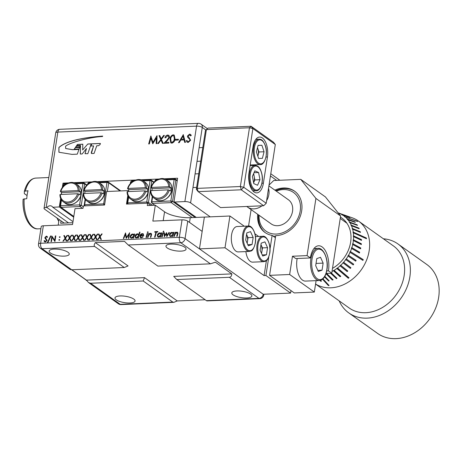 <?xml version="1.0" encoding="UTF-8"?>
<svg xmlns="http://www.w3.org/2000/svg" width="462" height="462" viewBox="0 0 462 462"><rect width="100%" height="100%" fill="white"/><g stroke="black" fill="none" stroke-linecap="round" stroke-linejoin="round"><path stroke-width="0.69" d="M164.016 178.806L177.616 178.222L174.012 201.524A8.472 6.797 125.4 0 1 174.209 201.657A8.472 6.797 125.4 0 1 174.659 202.015L184.881 201.576L196.558 126.138L57.848 132.08L46.171 207.525L46.899 207.49A4.233 3.401 -54.6 0 1 51.906 206.3A4.233 3.401 -54.6 0 1 52.743 207.242L59.309 206.959L60.626 198.469M61.25 194.45L61.567 192.388M62.312 187.584L62.999 183.137L68.567 182.894M73.493 182.686L91.932 181.895M96.853 181.682L135.736 180.018M140.656 179.805L159.095 179.019M87.809 143.988L82.669 149.936L82.819 144.202L77.431 144.433L76.675 145.553L80.509 145.391L80.296 154.025L82.196 153.944L86.492 148.452L85.031 153.684L87.809 153.702L91.251 143.844L87.809 143.988L82.669 149.936M91.719 143.821L90.95 146.009L93.607 145.9L91.343 152.362L91.343 153.419L91.973 153.523L94.081 153.436L96.754 145.761L98.614 145.68L100.121 144.479L100.427 143.451L91.719 143.821L91.054 146.009M102.472 136.533L102.639 136.088C79.799 137.838 65.211 141.638 58.882 147.482L58.893 152.235L71.997 154.383L77.275 154.158L78.979 149.37L72.413 149.648L65.65 148.487L65.558 146.287C68.255 143.22 89.022 137.11 102.472 136.533M80.255 145.801L76.397 145.969L75.577 147.17L79.834 146.985L80.255 145.801M79.689 147.39L75.3 147.58L74.209 149.18L79.129 148.966L79.689 147.39M183.218 134.598L185.453 142.388L184.742 142.417L184.055 139.922L180.746 140.061L179.239 142.654L178.528 142.683L183.327 134.65M171.858 143.174L170.773 142.868L170.062 139.108C170.195 136.862 171.223 135.435 173.152 134.823L174.249 135.129L175.023 138.895C174.855 141.147 173.799 142.573 171.858 143.174M160.712 139.426L159.026 135.632L159.783 135.603L161.186 138.767L163.606 135.435L164.357 135.406L161.469 139.391L163.225 143.341L162.468 143.376L160.99 140.05L158.454 143.543L157.704 143.578L160.793 139.484L159.026 135.632M149.33 143.936L148.672 143.965L150.86 135.984L152.962 142.365L157.074 135.718L156.814 143.618L156.156 143.642L156.341 137.959L152.818 143.786L150.912 138.178L149.33 143.936M167.596 135.874L165.621 137.774L164.963 137.803C165.332 136.186 166.262 135.274 167.752 135.054L168.896 135.349L169.594 137.324L167.677 140.234L165.523 142.435L168.919 142.29L168.792 143.105L163.831 143.312L167.169 139.905L168.93 137.416L168.422 136.088L167.596 135.874M175.473 140.188L175.6 139.374L178.407 139.253L178.28 140.067L175.473 140.188M188.201 142.475L187.104 142.169L186.25 140.835L186.931 140.402L187.641 141.459L188.329 141.661L189.969 140.252L189.824 139.484L187.676 137.243L187.457 136.053L189.541 134.124L190.523 134.402L191.28 135.383L190.61 135.897L189.345 134.939L188.115 135.99L190.621 140.234L188.201 142.475M52.743 207.242L72.99 221.656M59.309 206.959L73.683 217.186M205.948 130.059L202.269 127.443L190.587 202.882L210.216 216.851M190.587 202.882A4.233 1.34 -171.2 0 0 184.881 201.576M174.659 202.015L196.31 217.423M64.172 223.088L44.577 209.142A4.233 1.34 -171.2 0 1 44.04 208.339A4.233 1.34 -171.2 0 1 46.171 207.525M68.549 222.898L46.899 207.49M174.399 201.796L174.012 201.524M62.999 183.137L64.212 183.997M148.77 143.959L150.86 135.984M156.976 135.718L152.962 142.365M156.237 143.642L156.341 137.959M152.737 143.792L150.912 138.178M159.107 135.689L159.806 135.661M163.606 135.435L161.186 138.767M163.687 135.493L164.31 135.47M162.52 143.37L160.99 140.05M157.831 143.572L160.793 139.484M165.044 137.861C165.413 136.244 166.349 135.331 167.839 135.112L167.752 135.054M167.839 135.112L168.936 135.378M168.907 142.348L165.523 142.435M163.975 143.307L167.169 139.905M167.256 139.963L168.93 137.416M169.011 137.474L168.463 136.123M170.813 142.897L170.062 139.108M170.143 139.166C170.276 136.919 171.304 135.493 173.233 134.881L173.152 134.823M173.233 134.881L174.29 135.158M171.281 142.157L172.089 142.417L173.862 140.985L174.451 138.975L173.851 135.897M173.048 135.637C171.564 136.18 170.79 137.324 170.715 139.074L171.235 142.129L172.003 142.36L173.781 140.927L174.37 138.918L173.81 135.868L173.048 135.637M175.566 140.182L175.6 139.374M175.681 139.432L178.396 139.316M184.806 142.417L184.055 139.922M178.644 142.677L183.298 134.656M181.225 139.229L183.916 139.178L183.021 136.14L181.225 139.229L183.836 139.12L183.021 136.14M187.145 142.198L186.25 140.835M186.336 140.893L186.966 140.488M187.682 141.488L188.329 141.661M188.409 141.719L189.969 140.252M190.049 140.309L189.824 139.484M189.911 139.541L187.676 137.243M187.757 137.301L187.457 136.053M187.537 136.111L189.541 134.124M189.622 134.182L190.563 134.43M190.644 135.868L190.049 135.152M79.666 147.453L75.381 147.638L74.336 149.174M80.232 145.865L76.478 146.027L75.704 147.164M78.962 149.434L72.494 149.705L65.691 148.516M102.72 136.146C79.886 137.895 65.298 141.695 58.963 147.54L58.934 152.264M93.607 145.9L91.389 153.442M100.41 143.515L91.799 143.884M91.228 143.907L87.895 144.052M86.492 148.452L85.077 153.713M80.509 145.391L80.376 154.025M82.819 144.265L77.518 144.496L76.802 145.547M61.336 194.444A11.013 8.842 125.4 0 1 61.382 194.104A11.013 8.842 125.4 0 1 61.741 192.515L60.505 191.632L60.834 191.308L60.505 191.632M78.078 185.314C80.665 187.237 81.739 190.142 81.295 194.04C80.388 202.085 70.184 207.455 65.309 203.257A11.013 8.842 -54.6 0 0 74.896 203.118A11.013 8.842 -54.6 0 0 81.185 193.878A11.013 8.842 -54.6 0 0 78.078 185.314L76.022 183.853A11.013 8.842 125.4 0 1 79.262 190.829L80.498 191.707A11.013 8.842 125.4 0 1 80.365 193.295A11.013 8.842 125.4 0 1 80.001 194.883L78.771 194.005A11.013 8.842 125.4 0 1 63.254 201.79C61.076 200.208 59.962 197.834 59.91 194.664M77.616 193.745A10.164 8.16 -54.6 0 1 67.752 202.056A10.164 8.16 -54.6 0 1 60.343 194.485L60.014 194.814L60.343 194.485L77.616 193.745L78.771 194.005M78.113 190.569L60.834 191.308A10.164 8.16 -54.6 0 1 70.703 182.998A10.164 8.16 -54.6 0 1 78.113 190.569L79.262 190.829M80.498 191.707L61.741 192.515M61.475 200.006L60.591 205.723L60.112 206.208L61.151 199.503M63.161 186.509L63.433 184.765L63.912 184.28L63.646 185.99M65.835 184.199L63.912 184.28L64.709 183.53L67.233 183.42M74.7 183.102L83.691 182.715L86.96 185.037M86.677 185.337L84.604 183.859L81.283 205.301L83.281 206.722M82.525 208.333L80.007 206.537L61.024 207.351L73.799 216.441M60.112 206.208L61.024 207.351L60.591 205.723L79.574 204.909L81.11 194.958M81.399 193.122L82.894 183.466L75.901 183.766M84.604 183.859L83.691 182.715L82.894 183.466L84.604 183.859M79.574 204.909L81.283 205.301L80.007 206.537L79.574 204.909M169.791 186.948L171.021 187.826A11.013 8.842 125.4 0 1 170.888 189.414A11.013 8.842 125.4 0 1 170.53 191.008L169.294 190.125A11.013 8.842 125.4 0 1 153.782 197.909L155.838 199.376A11.013 8.842 -54.6 0 0 165.425 199.238A11.013 8.842 -54.6 0 0 171.714 189.998A11.013 8.842 -54.6 0 0 168.607 181.433L166.551 179.972A11.013 8.842 125.4 0 1 169.791 186.948L168.636 186.688L151.363 187.428L151.034 187.757L151.363 187.428A10.164 8.16 -54.6 0 1 161.226 179.117A10.164 8.16 -54.6 0 1 168.636 186.688M151.859 190.563A11.013 8.842 125.4 0 1 151.906 190.228A11.013 8.842 125.4 0 1 152.269 188.635L151.034 187.757M168.145 189.865A10.164 8.16 -54.6 0 1 158.275 198.175A10.164 8.16 -54.6 0 1 150.866 190.604L150.543 190.933L150.866 190.604L168.145 189.865L169.294 190.125M171.021 187.826L152.269 188.635M177.206 180.902L175.86 179.949L172.54 201.386L195.143 217.475M165.223 179.221L174.948 178.8L177.269 180.457M156.358 180.319L155.168 180.371L155.971 179.614L157.761 179.539M152.61 196.876L151.848 201.807L151.369 202.298L152.269 196.477M154.551 181.739L155.168 180.371L155.018 181.318M192.296 217.596L171.263 202.627L152.281 203.442L154.799 205.232M151.369 202.298L152.281 203.442L151.848 201.807L170.83 200.993L174.151 179.556L166.43 179.885M174.948 178.8L174.151 179.556L175.86 179.949L174.948 178.8M172.54 201.386L170.83 200.993L171.263 202.627L172.54 201.386M196.338 189.345L198.158 191.632L220.582 207.594L263.658 205.746L241.233 189.79L198.158 191.632L197.291 188.375L196.338 189.345L205.434 130.579L207.992 128.101L251.068 126.259L249.463 127.76L206.393 129.608L197.291 188.375L240.367 186.527L249.463 127.76L252.887 128.546L243.792 187.312L266.216 203.268L275.312 144.502L252.887 128.546L251.068 126.259L273.492 142.215L275.312 144.502M267.44 156.976A14.824 7.496 87.5 0 0 259.609 137.047A14.824 7.496 87.5 0 0 253.043 146.725L248.983 172.932A14.824 7.496 87.5 0 0 256.82 192.868A14.824 7.496 87.5 0 0 263.386 183.183L267.44 156.976L266.008 157.04M254.533 165.413L254.626 164.807M243.792 187.312L240.367 186.527L241.233 189.79L243.792 187.312M266.216 203.268L263.658 205.746L266.216 203.268M257.836 156.191A6.543 3.309 87.5 0 0 258.125 155.267A6.543 3.309 87.5 0 0 257.871 148.729L257.507 147.644M258.079 145.363L261.902 145.264L264.062 151.755L262.404 158.339L258.587 158.443L256.422 151.952L258.079 145.363M258.067 145.432L261.902 145.264M264.062 151.755L258.951 151.969L257.871 148.729A6.543 3.309 87.5 0 0 257.478 147.753M258.951 151.969L257.865 156.283M253.447 174.007A6.543 3.309 87.5 0 1 254.175 176.334L254.857 179.937L253.615 182.79A6.543 3.309 87.5 0 0 253.65 182.715A6.543 3.309 87.5 0 0 254.175 176.334L253.644 173.545M254.822 170.848L258.605 172.511L259.967 179.718L257.553 185.268L253.771 183.605L252.402 176.397L254.822 170.848M254.013 172.707L258.605 172.511M254.857 179.937L259.967 179.718M32.912 227.027A24.353 12.312 -92.5 0 1 23.112 199.214L26.767 198.66A25.41 12.849 -92.5 0 1 27.206 194.571A25.41 12.849 -92.5 0 1 27.997 190.719L24.342 191.274L24.33 193.618L27.067 195.57M25.398 190.835A25.41 12.849 -92.5 0 1 35.869 178.078C30.532 178.58 26.698 182.964 24.347 191.216L24.342 191.274M58.772 221.413A25.41 12.849 -92.5 0 1 56.993 217.983M180.948 251.12A10.164 3.211 -171.2 0 0 186.053 249.162A10.164 3.211 -171.2 0 0 181.295 245.582A10.164 3.211 -171.2 0 0 171.073 244.098A10.164 3.211 -171.2 0 0 165.968 246.055A10.164 3.211 -171.2 0 0 170.726 249.636A10.164 3.211 -171.2 0 0 180.948 251.12M246.777 297.973A10.164 3.211 -171.2 0 0 251.882 296.015A10.164 3.211 -171.2 0 0 247.124 292.434A10.164 3.211 -171.2 0 0 236.902 290.945A10.164 3.211 -171.2 0 0 231.797 292.908A10.164 3.211 -171.2 0 0 236.556 296.488A10.164 3.211 -171.2 0 0 246.777 297.973M129.966 302.98A10.164 3.211 -171.2 0 0 135.071 301.022A10.164 3.211 -171.2 0 0 130.313 297.441A10.164 3.211 -171.2 0 0 120.091 295.951A10.164 3.211 -171.2 0 0 114.986 297.909A10.164 3.211 -171.2 0 0 119.745 301.495A10.164 3.211 -171.2 0 0 129.966 302.98M64.137 256.127A10.164 3.211 -171.2 0 0 69.248 254.169A10.164 3.211 -171.2 0 0 64.489 250.589A10.164 3.211 -171.2 0 0 54.268 249.099A10.164 3.211 -171.2 0 0 49.157 251.062A10.164 3.211 -171.2 0 0 53.921 254.643A10.164 3.211 -171.2 0 0 64.137 256.127M274.861 190.13A25.41 20.397 125.4 0 1 294.502 191.112A25.41 20.397 125.4 0 1 301.669 210.874A25.41 20.397 125.4 0 1 275.716 235.649L269.565 275.358L294.254 292.925L314.327 292.065L316.1 280.642M275.687 190.714A25.41 20.397 125.4 0 1 284.28 188.571A25.41 20.397 125.4 0 1 294.906 191.407M261.452 253.216A6.543 3.309 87.5 0 0 261.902 251.444L262.451 247.898L267.556 247.678L264.928 241.874L261.203 243.156L260.106 250.237L262.734 256.04L266.464 254.764L267.556 247.678M247.055 242.966A6.543 3.309 87.5 0 0 247.499 241.193L248.048 237.653L253.159 237.433L250.531 231.629L246.8 232.906L245.703 239.992L248.337 245.796L252.061 244.513L253.159 237.433M248.302 226.045L237.208 226.519A12.705 6.422 87.5 0 0 231.578 234.817A12.705 6.422 87.5 0 0 238.294 251.905L249.393 251.426A12.705 6.422 -92.5 0 1 242.677 234.344A12.705 6.422 -92.5 0 1 248.302 226.045C252.021 224.942 256.976 234.199 255.359 243C252.812 252.541 251.039 250.56 249.393 251.426M297.158 258.512A16.095 8.137 87.5 0 0 296.997 259.453A16.095 8.137 87.5 0 0 305.503 281.092L319.375 280.498A16.095 8.137 -92.5 0 1 310.868 258.859A16.095 8.137 -92.5 0 1 317.995 248.342C323.446 247.453 328.892 259.552 326.929 269.82C326.334 273.44 325.236 276.212 323.631 278.136C322.031 279.81 320.611 280.596 319.375 280.498M259.067 215.269A23.718 19.04 -54.6 0 0 276.322 234.049A23.718 19.04 -54.6 0 0 300.208 210.938A23.718 19.04 -54.6 0 0 283.212 189.576A23.718 19.04 -54.6 0 0 276.253 191.118M265.448 232.796A25.41 20.397 125.4 0 1 258.495 214.865M275.623 236.232A25.41 20.397 125.4 0 1 272.95 235.99L275.392 237.728M268.907 185.886L288.363 199.734A14.824 11.897 125.4 0 1 292.544 211.261A14.824 11.897 125.4 0 1 284.078 223.7A14.824 11.897 125.4 0 1 271.171 223.885L247.517 207.051A14.824 11.897 -54.6 0 0 261.983 205.815M246.777 206.468A14.824 11.897 -54.6 0 0 247.517 207.051M266.626 200.618A14.824 11.897 -54.6 0 0 268.884 194.427A14.824 11.897 -54.6 0 0 268.526 188.346M315.569 284.072L349.208 308.015A38.115 30.596 -54.6 0 0 365.777 312.699A38.115 30.596 -54.6 0 0 401.363 285.458A38.115 30.596 -54.6 0 0 393.41 245.911L358.437 221.021A38.115 30.596 -54.6 0 0 352.281 217.833L338.167 212.855A33.876 27.2 -54.6 0 0 338.08 212.826M315.575 284.014A38.115 30.596 -54.6 0 0 330.804 287.809A38.115 30.596 -54.6 0 0 366.395 260.568A38.115 30.596 -54.6 0 0 358.437 221.021M328.875 285.297L328.355 285.551A37.358 29.995 -54.6 0 0 328.719 285.539A37.358 29.995 -54.6 0 0 329.083 285.522L322.955 278.857M328.355 285.551L322.534 279.227M320.518 280.313L321.373 281.277A35.967 28.875 -54.6 0 1 320.663 281.208L319.975 280.434M317.55 280.578L317.654 280.7A35.967 28.875 -54.6 0 1 317.215 280.59M332.501 268.37A30.914 24.821 -54.6 0 0 350.462 243.185A30.914 24.821 -54.6 0 0 341.92 218.104A30.914 24.821 -54.6 0 0 340.43 217.14M348.81 312.93L377.61 333.425A42.348 33.997 -54.6 0 0 396.015 338.634A42.348 33.997 -54.6 0 0 435.556 308.368A42.348 33.997 -54.6 0 0 426.721 264.426L397.921 243.924A42.348 33.997 125.4 0 1 406.756 287.866A42.348 33.997 125.4 0 1 367.221 318.133A42.348 33.997 125.4 0 1 348.81 312.93A42.348 33.997 125.4 0 1 339.189 300.889M84.696 193.445A11.013 8.842 125.4 0 1 84.742 193.104A11.013 8.842 125.4 0 1 85.1 191.511L83.87 190.633L84.194 190.309L83.87 190.633M101.444 184.315C104.031 186.232 105.099 189.143 104.655 193.035C103.754 201.085 93.549 206.45 88.669 202.252A11.013 8.842 -54.6 0 0 98.262 202.113A11.013 8.842 -54.6 0 0 104.545 192.879A11.013 8.842 -54.6 0 0 101.444 184.315L99.382 182.848A11.013 8.842 125.4 0 1 102.622 189.83L103.858 190.708A11.013 8.842 125.4 0 1 103.725 192.29A11.013 8.842 125.4 0 1 103.367 193.884L102.131 193.006A11.013 8.842 125.4 0 1 86.613 200.791C84.442 199.209 83.327 196.829 83.27 193.665M146.425 187.953L147.661 188.831A11.013 8.842 125.4 0 1 147.528 190.413A11.013 8.842 125.4 0 1 147.17 192.007L145.934 191.129A11.013 8.842 125.4 0 1 130.417 198.914L132.473 200.375A11.013 8.842 -54.6 0 0 142.065 200.237A11.013 8.842 -54.6 0 0 148.348 190.997A11.013 8.842 -54.6 0 0 145.247 182.438L143.185 180.971A11.013 8.842 125.4 0 1 146.425 187.953L145.276 187.693L127.997 188.432L127.668 188.756L127.997 188.432A10.164 8.16 -54.6 0 1 137.867 180.122A10.164 8.16 -54.6 0 1 145.276 187.693M128.5 191.563A11.013 8.842 125.4 0 1 128.546 191.228A11.013 8.842 125.4 0 1 128.904 189.634L127.668 188.756M127.789 195.593L126.478 204.083L147.649 203.17L147.28 205.555L155.307 205.209L152.853 221.096L182.051 219.843A4.233 1.34 8.8 0 1 187.763 221.148L202.16 231.398L199.457 248.868L225.006 247.776L229.926 216.008L244.265 226.218M173.943 232.328L172.782 236.411L172.32 236.428L172.499 235.811L170.882 236.561L169.935 236.319L169.398 234.76C169.762 233.333 170.611 232.53 171.945 232.34L173.267 233.102L173.481 232.346L173.943 232.328M161.712 236.885L162.872 232.802L163.334 232.779L162.174 236.867L161.712 236.885M161.821 232.842L160.666 236.931L160.204 236.948L160.378 236.33L158.766 237.081L157.813 236.839L157.276 235.279C157.64 233.853 158.489 233.05 159.823 232.86L161.146 233.622L161.359 232.865L161.821 232.842M147.563 237.491L148.718 233.408L149.18 233.385L148.989 234.061L150.473 233.258L151.213 233.443L151.588 234.592L150.837 237.352L150.375 237.37L151.126 234.615L150.364 233.76L148.527 235.695L148.019 237.474L147.563 237.491M150.912 233.916L150.364 233.76M147.748 232.663L147.338 232.19L147.8 231.745L148.123 232.155L147.667 232.6L147.338 232.19L147.667 232.6M147.424 232.247L147.8 231.745L148.123 232.155M140.003 232.149L138.386 237.884L137.924 237.907L138.103 237.277L136.486 238.04L135.533 237.791L134.996 236.232C135.36 234.812 136.203 234.009 137.532 233.812L138.866 234.581L139.541 232.172L140.003 232.149M129.62 232.738L128.823 238.294L128.361 238.317L128.962 234.471L126.19 238.409L125.421 234.413L123.793 238.507L123.319 238.531L125.554 232.912L126.472 237.41L129.678 232.779M95.282 236.914L94.104 234.263L94.629 234.24L95.617 236.457L97.309 234.124L97.834 234.101L95.813 236.891L97.043 239.657L96.512 239.68L95.478 237.352L93.705 239.801L93.174 239.824L95.368 236.977L94.104 234.263M86.637 237.289L85.453 234.632L85.984 234.609L86.971 236.827L88.658 234.494L89.189 234.471L87.162 237.266L88.392 240.026L87.867 240.049L86.827 237.728L85.054 240.171L84.529 240.194L86.717 237.347L85.453 234.632M77.986 237.659L76.808 235.002L77.333 234.979L78.321 237.197L80.013 234.863L80.538 234.84L78.517 237.635L79.747 240.396L79.216 240.419L78.182 238.097L76.409 240.54L75.878 240.563L78.066 237.716L76.808 235.002M69.34 238.028L68.157 235.372L68.688 235.349L69.67 237.566L71.362 235.233L71.893 235.216L69.866 238.005L71.096 240.771L70.565 240.794L69.531 238.467L67.758 240.91L67.233 240.933L69.421 238.086L68.157 235.372M59.049 239.605L59.702 239.905L59.217 240.373L58.87 239.94L59.627 239.582M59.217 240.373L58.87 239.94M51.473 241.609L51.016 241.632L51.877 236.07L54.672 240.298L55.348 235.92L55.81 235.903L54.949 241.459L52.148 237.243L51.473 241.609M45.403 242.013L44.635 241.799L44.04 240.864L44.514 240.563L45.495 241.441L46.639 240.459L45.039 238.352L44.883 237.52L46.344 236.169L47.557 237.046L47.089 237.41L46.206 236.74L45.345 237.474L47.101 240.442L45.403 242.013M45.051 241.326L45.576 241.499L46.639 240.459M46.708 236.896L46.206 236.74M43.341 225.785L40.639 243.26A4.233 1.34 -171.2 0 0 38.508 244.075L41.216 226.605A4.233 1.34 8.8 0 1 43.341 225.785L72.546 224.538L75.006 208.651L83.033 208.31L83.403 205.925L104.574 205.018L106.664 191.516L128.569 190.581L128.413 191.568M50.56 235.984L51.045 235.967L47.904 242.544L47.424 242.562L50.56 235.984L51.016 236.03M59.488 236.769L60.141 237.081L59.656 237.549L59.309 237.116L60.066 236.746M59.656 237.549L59.309 237.116M65.015 238.213L63.831 235.556L64.362 235.533L65.35 237.751L67.036 235.424L67.567 235.401L65.546 238.19L66.771 240.956L66.245 240.979L65.211 238.652L63.438 241.095L62.907 241.118L65.096 238.271L63.831 235.556M73.66 237.843L72.482 235.187L73.008 235.164L73.995 237.381L75.687 235.048L76.218 235.025L74.191 237.82L75.421 240.587L74.89 240.604L73.856 238.282L72.084 240.725L71.552 240.748L73.747 237.901L72.482 235.187M82.311 237.474L81.127 234.817L81.659 234.794L82.646 237.012L84.332 234.679L84.864 234.656L82.842 237.451L84.067 240.211L83.541 240.234L82.507 237.913L80.735 240.356L80.203 240.379L82.392 237.532L81.127 234.817M90.962 237.104L89.778 234.448L90.309 234.425L91.291 236.642L92.983 234.309L93.515 234.286L91.488 237.081L92.718 239.842L92.186 239.865L91.153 237.537L89.38 239.986L88.854 240.009L91.043 237.162L89.778 234.448M99.607 236.729L98.423 234.078L98.955 234.055L99.942 236.267L101.634 233.939L102.16 233.916L100.139 236.706L101.363 239.472L100.837 239.495L99.804 237.168L98.031 239.616L97.499 239.639L99.688 236.787L98.423 234.078M134.696 234.009L133.541 238.092L133.079 238.115L133.252 237.491L131.641 238.248L130.688 238.005L130.151 236.44C130.515 235.019 131.364 234.211 132.698 234.02L134.02 234.783L134.234 234.026L134.696 234.009M140.506 236.971L141.407 237.329L142.798 236.706L143.087 236.977L141.314 237.832L140.373 237.607L139.847 236.013C140.217 234.592 141.072 233.789 142.4 233.605L143.266 233.836L143.705 235.747L140.321 235.891L140.737 237.179M145.986 237.56L147.147 233.472L147.609 233.454L146.448 237.537L145.986 237.56M154.701 232.161L154.839 231.658L157.854 231.526L157.715 232.028L156.462 232.086L155.03 237.173L154.568 237.191L156 232.103L154.701 232.161M163.473 231.988L163.063 231.52L163.525 231.075L163.848 231.485L163.392 231.93L163.063 231.52L163.392 231.93M163.144 231.578L163.525 231.075L163.848 231.485M164.357 236.769L163.981 232.75L164.449 232.733L164.715 235.551L166.632 232.64L167.071 235.487L168.89 232.542L169.398 232.519L166.828 236.665L166.32 233.807L164.357 236.769M173.897 236.365L175.058 232.276L175.52 232.259L175.329 232.929L176.807 232.132L177.552 232.317L177.928 233.46L177.177 236.221L176.715 236.244L177.46 233.483L176.703 232.634L174.861 234.569L174.359 236.342L173.897 236.365M177.246 232.79L176.703 232.634M176.773 279.55L206.398 300.635L258.963 298.383L229.337 277.298L176.773 279.55L173.718 276.386L231.82 273.897L215.361 262.185L210.412 263.831L180.792 242.746L128.228 244.999L157.848 266.083L210.412 263.831M143.191 280.994L90.627 283.246L120.247 304.331L172.811 302.073L143.191 280.994L144.514 277.639L86.417 280.128L88.473 282.501L90.627 283.246M86.538 280.33L71.702 269.773L124.266 267.521L94.646 246.442L42.082 248.695L71.702 269.773L70.172 269.479L40.24 248.175A4.233 3.401 125.4 0 0 42.082 248.695A4.233 2.143 87.5 0 1 40.639 243.26L179.348 237.312L182.051 219.843M127.83 204.019L127.275 203.326L128.315 196.627M150.785 205.405L147.649 203.17M163.196 220.651L164.564 211.798L155.307 205.209M164.564 211.798A19.058 6.023 -171.2 0 0 190.252 217.683L189.518 222.401M206.676 216.978L190.252 217.683M72.829 222.719L60.666 223.238L61.036 220.853M71.864 269.768L86.417 280.128M172.811 302.073L173.862 302.327L177.258 300.941L144.514 277.639M177.258 300.941L205.145 299.746M128.228 244.999L124.521 241.372L95.316 242.619C94.086 244.462 93.861 245.738 94.646 246.442M124.266 267.521L128.061 265.927L95.316 242.619M229.337 277.298C230.856 277.125 231.681 275.987 231.82 273.897M290.985 290.604L290.604 293.081L263.225 294.254A4.233 3.401 -54.6 0 1 258.963 298.383A4.233 2.143 -92.5 0 0 259.754 298.643L206.941 300.906L206.398 300.635M263.889 294.225L263.762 295.062A4.233 1.34 -171.2 0 0 263.225 294.254L185.054 238.617A4.233 3.401 125.4 0 1 180.792 242.746A4.233 2.143 -92.5 0 1 179.348 237.312A4.233 1.34 -171.2 0 1 185.054 238.617L187.763 221.148M44.681 241.828L44.04 240.864M44.121 240.921L44.554 240.65M45.097 241.36L45.576 241.499M46.726 240.517L46.541 239.917M46.627 239.98L45.039 238.352M45.12 238.409L44.883 237.52M44.964 237.578L46.344 236.169M46.425 236.226L47.072 236.388M47.176 237.468L46.287 236.798M47.534 242.556L50.647 236.042M51.109 241.626L51.877 236.07M55.348 235.92L54.672 240.298M55.428 235.978L55.798 235.967M54.886 241.464L52.148 237.243M59.39 237.173L59.569 236.827M58.957 239.997L59.13 239.662M63.918 235.614L64.391 235.597M67.036 235.424L65.35 237.751M67.123 235.481L67.521 235.464M66.297 240.973L65.211 238.652M63.034 241.112L65.096 238.271M68.237 235.429L68.711 235.412M71.362 235.233L69.67 237.566M71.443 235.297L71.847 235.279M70.622 240.789L69.531 238.467M67.36 240.927L69.421 238.086M72.563 235.245L73.036 235.227M75.687 235.048L73.995 237.381M75.768 235.106L76.166 235.094M74.948 240.604L73.856 238.282M71.685 240.742L73.747 237.901M76.888 235.06L77.362 235.043M80.013 234.863L78.321 237.197M80.093 234.921L80.492 234.904M79.273 240.419L78.182 238.097M76.011 240.558L78.066 237.716M81.214 234.875L81.687 234.858M84.332 234.679L82.646 237.012M84.419 234.736L84.817 234.719M83.593 240.234L82.507 237.913M80.33 240.373L82.392 237.532M85.534 234.69L86.013 234.667M88.658 234.494L86.971 236.827M88.739 234.552L89.143 234.534M87.919 240.049L86.827 237.728M84.656 240.188L86.717 237.347M89.859 234.505L90.333 234.482M92.983 234.309L91.291 236.642M93.064 234.367L93.468 234.35M92.244 239.865L91.153 237.537M88.981 240.003L91.043 237.162M94.184 234.321L94.658 234.298M97.309 234.124L95.617 236.457M97.39 234.182L97.788 234.165M96.57 239.68L95.478 237.352M93.307 239.818L95.368 236.977M98.51 234.136L98.984 234.113M101.634 233.939L99.942 236.267M101.715 233.997L102.114 233.98M100.889 239.489L99.804 237.168M97.626 239.634L99.688 236.787M128.453 238.311L128.962 234.471M126.259 238.404L125.421 234.413M123.423 238.525L125.629 232.987M129.666 232.848L126.472 237.41M133.177 238.109L133.252 237.491M130.729 238.028L130.151 236.44M130.232 236.504C130.596 235.077 131.445 234.269 132.785 234.084L132.698 234.02M132.785 234.084L133.651 234.28M134.234 234.026L134.02 234.783M134.321 234.084L134.679 234.072M131.041 237.583L131.82 237.803L133.813 235.88L133.379 234.736M130.613 236.411L130.994 237.555L131.739 237.745L133.726 235.816L133.339 234.708L132.594 234.523L130.613 236.411M138.028 237.901L138.103 237.277M135.574 237.82L134.996 236.232M135.083 236.296C135.441 234.869 136.284 234.067 137.612 233.876L137.532 233.812M137.612 233.876L138.479 234.072M139.541 232.172L138.866 234.581M139.628 232.23L139.986 232.213M135.886 237.381L136.671 237.595L138.652 235.672L138.225 234.534M135.458 236.203L135.845 237.352L136.585 237.537L138.571 235.614L138.184 234.505L137.439 234.315L135.458 236.203M140.587 237.029L141.407 237.329M141.488 237.387L142.885 236.763M140.413 237.635L139.847 236.013M139.934 236.07C140.304 234.65 141.153 233.847 142.481 233.668L142.4 233.605M142.481 233.668L143.307 233.864M140.483 235.389L143.347 235.268L142.983 234.28L142.296 234.107L140.483 235.389L143.434 235.325L143.018 234.315M147.88 231.803L148.21 232.219M146.09 237.555L147.147 233.472M147.228 233.535L147.592 233.518M147.661 237.485L148.718 233.408M148.804 233.466L149.162 233.449M150.473 233.258L148.989 234.061M150.554 233.322L151.253 233.477M150.479 237.364L151.126 234.615M151.207 234.673L150.445 233.818M154.799 232.155L154.839 231.658M154.926 231.716L157.837 231.589M154.672 237.185L156 232.103M160.302 236.948L160.378 236.33M157.854 236.867L157.276 235.279M157.357 235.337C157.721 233.911 158.57 233.108 159.904 232.917L159.823 232.86M159.904 232.917L160.77 233.119M161.359 232.865L161.146 233.622M161.446 232.923L161.804 232.906M158.16 236.423L158.945 236.642L160.932 234.713L160.505 233.576M157.733 235.245L158.12 236.394L158.864 236.584L160.851 234.656L160.464 233.547L159.719 233.362L157.733 235.245M163.606 231.133L163.935 231.543M161.81 236.879L162.872 232.802M162.953 232.86L163.317 232.842M164.437 236.769L163.981 232.75M164.062 232.813L164.455 232.796M166.568 232.64L164.715 235.551M168.89 232.542L167.071 235.487M168.977 232.6L169.363 232.582M166.834 236.654L166.32 233.807M172.424 236.428L172.499 235.811M169.976 236.348L169.398 234.76M169.479 234.817C169.843 233.391 170.692 232.588 172.026 232.398L171.945 232.34M172.026 232.398L172.892 232.6M173.481 232.346L173.267 233.102M173.562 232.403L173.926 232.386M170.282 235.903L171.067 236.122L173.054 234.194L172.626 233.056M169.854 234.725L170.241 235.874L170.986 236.065L172.973 234.136L172.58 233.027L171.835 232.842L169.854 234.725M174.001 236.359L175.058 232.276M175.138 232.334L175.502 232.322M176.807 232.132L175.329 232.929M176.894 232.19L177.593 232.346M176.813 236.238L177.46 233.483M177.547 233.541L176.784 232.692M128.638 197.124L127.755 202.841L146.737 202.027L148.279 192.082M148.562 190.24L150.058 180.584L143.064 180.885M132.998 181.318L131.075 181.399L130.81 183.108M130.324 183.633L130.596 181.889L131.878 180.648L134.396 180.538M153.846 182.455L151.767 180.977L148.452 202.42L152.535 205.33M141.863 180.22L150.86 179.833L154.123 182.161M147.049 203.199L146.737 202.027L148.452 202.42L147.661 203.182M128.066 204.013L127.755 202.841L127.275 203.326M150.058 180.584L151.767 180.977L150.86 179.833L150.058 180.584M144.785 190.87A10.164 8.16 -54.6 0 1 134.916 199.18A10.164 8.16 -54.6 0 1 127.506 191.609L127.177 191.932L127.506 191.609L144.785 190.87L145.934 191.129M147.661 188.831L128.904 189.634M120.103 190.945L108.697 182.825L107.351 191.487M85.447 199.757L84.685 204.689L84.205 205.174L85.106 199.359M87.387 184.615L87.999 183.247L87.855 184.194M89.195 183.195L87.999 183.247L88.802 182.496L90.592 182.421M98.06 182.097L107.785 181.682L120.755 190.916M84.991 205.856L84.685 204.689L103.661 203.875L106.982 182.432L99.261 182.761M84.205 205.174L84.76 205.867M104.712 204.117L103.661 203.875L103.973 205.047M108.697 182.825L107.785 181.682L106.982 182.432L108.697 182.825M100.982 192.746A10.164 8.16 -54.6 0 1 91.112 201.057A10.164 8.16 -54.6 0 1 83.703 193.486L83.374 193.809L83.703 193.486L100.982 192.746L102.131 193.006M101.473 189.57L84.194 190.309A10.164 8.16 -54.6 0 1 94.063 181.999A10.164 8.16 -54.6 0 1 101.473 189.57L102.622 189.83M103.858 190.708L85.1 191.511M58.195 225.15L59.072 219.462M347.17 219.196L347.615 219.716L355.33 222.389A35.967 28.875 -54.6 0 0 354.885 221.87L347.343 219.017A33.876 27.2 -54.6 0 0 345.397 217.076L357.715 221.581A37.358 29.995 -54.6 0 0 357.195 221.142L357.039 221.338M366.17 238.086L353.014 231.993L353.124 232.738L366.493 238.744A37.358 29.995 -54.6 0 0 366.383 237.999L366.251 238.635M363.063 259.575L350.225 251.467L349.878 252.235L362.918 260.406A37.358 29.995 -54.6 0 0 363.259 259.638L362.745 260.297M348.85 277.65L348.348 278.28A37.358 29.995 -54.6 0 0 349.012 277.789L337.514 268.006A33.876 27.2 -54.6 0 0 340.09 265.869L340.586 265.136L347.805 271.009A35.967 28.875 -54.6 0 1 347.187 271.575L340.09 265.869M339.535 213.617L346.662 215.91A35.967 28.875 -54.6 0 0 346.032 215.65L346.015 215.685M338.883 213.386L346.032 215.65M342.602 215.119L349.884 217.608A35.967 28.875 -54.6 0 0 349.301 217.256L349.226 217.377M341.944 214.888L349.301 217.256M344.721 216.834L357.195 221.142M347.343 219.017L354.885 221.87M356.918 224.965L349.255 221.939L349.624 222.534L357.478 225.398A35.967 28.875 -54.6 0 0 357.109 224.809L357.097 225.248M349.255 221.939L357.109 224.809M358.708 228.24L350.935 225.023L351.224 225.675L359.199 228.759A35.967 28.875 -54.6 0 0 358.91 228.107L358.876 228.626M350.935 225.023L358.91 228.107M360.042 231.82L352.2 228.39L352.396 229.094L360.452 232.415A35.967 28.875 -54.6 0 0 360.256 231.71L360.175 232.294M352.2 228.39L360.256 231.71M353.014 231.993L366.383 237.999M361.284 239.662L353.372 235.776L353.39 236.55L361.521 240.384A35.967 28.875 -54.6 0 0 361.503 239.611L361.296 240.275M353.372 235.776L361.503 239.611M361.168 243.809L353.268 239.674L353.187 240.465L361.313 244.571A35.967 28.875 -54.6 0 0 361.388 243.786L361.105 244.467M353.268 239.674L361.388 243.786M360.562 248.013L352.697 243.63L352.529 244.427L360.608 248.81A35.967 28.875 -54.6 0 0 360.776 248.019L360.418 248.706M352.697 243.63L360.776 248.019M359.476 252.206L351.68 247.586L351.42 248.371L359.424 253.026A35.967 28.875 -54.6 0 0 359.684 252.24L359.245 252.922M351.68 247.586L359.684 252.24M350.225 251.467L363.259 259.638M355.942 260.32L348.354 255.22L347.932 255.954L355.7 261.146A35.967 28.875 -54.6 0 0 356.121 260.412L355.532 261.03M348.354 255.22L356.121 260.412M346.263 258.911L345.605 259.477L353.211 264.911A35.967 28.875 -54.6 0 0 353.707 264.224L346.263 258.911A33.876 27.2 -54.6 0 0 348.111 256.046M353.54 264.108L353.049 264.795L345.605 259.477M343.641 262.254L343.081 262.89L350.358 268.41A35.967 28.875 -54.6 0 0 350.918 267.775L343.641 262.254A33.876 27.2 -54.6 0 0 345.767 259.598M350.756 267.654L350.219 268.266L342.937 262.745M347.643 270.882L347.066 271.413L339.968 265.702M337.514 268.006L336.85 268.497L348.348 278.28M348.25 278.095L336.752 268.312M334.101 270.316L333.402 270.726L340.09 276.738A35.967 28.875 -54.6 0 0 340.789 276.328L334.101 270.316A33.876 27.2 -54.6 0 0 336.85 268.497M340.627 276.178L340.02 276.536L333.333 270.524M336.833 278.164L336.232 278.43L330.728 273.221M336.232 278.43L330.555 273.227M336.278 278.644A35.967 28.875 -54.6 0 0 337 278.326L331.572 273.181M326.865 273.631L326.126 273.856L332.369 280.064A35.967 28.875 -54.6 0 0 333.102 279.839L326.865 273.631A33.876 27.2 -54.6 0 0 327.691 273.348M332.929 279.66L332.345 279.839L326.108 273.631M328.967 280.648L328.43 280.746L324.607 276.761M328.43 280.746L324.515 276.905M328.418 280.977A35.967 28.875 -54.6 0 0 329.158 280.844L324.844 276.351M328.39 285.314L322.678 279.106M321.136 281.012L320.206 280.388M383.391 238.785A42.348 33.997 125.4 0 1 397.921 243.924M332.022 271.477A33.876 27.2 -54.6 0 0 333.402 270.726M340.708 265.303A33.876 27.2 -54.6 0 0 343.081 262.89M348.533 255.313A33.876 27.2 -54.6 0 0 350.075 252.298M350.415 251.53A33.876 27.2 -54.6 0 0 351.628 248.406M351.882 247.62A33.876 27.2 -54.6 0 0 352.743 244.433M352.91 243.636A33.876 27.2 -54.6 0 0 353.407 240.442M353.482 239.651A33.876 27.2 -54.6 0 0 353.609 236.498M353.592 235.724A33.876 27.2 -54.6 0 0 353.338 232.657M353.228 231.912A33.876 27.2 -54.6 0 0 352.61 228.985M352.408 228.28A33.876 27.2 -54.6 0 0 351.426 225.543M351.137 224.884A33.876 27.2 -54.6 0 0 349.815 222.378M349.445 221.783A33.876 27.2 -54.6 0 0 347.794 219.537M344.877 216.638A33.876 27.2 -54.6 0 0 342.66 215.032M342.082 214.674A33.876 27.2 -54.6 0 0 339.634 213.427M338.998 213.167A33.876 27.2 -54.6 0 0 338.167 212.855M320.512 257.305L323.14 263.109L322.043 270.195L318.318 271.471L315.69 265.667L316.788 258.587L320.512 257.305M316.037 263.415L323.14 263.109M317.821 270.374L322.043 270.195M246.575 234.39L248.048 237.653M247.182 243.249L247.499 241.193A6.543 3.309 87.5 0 0 246.731 234.748A6.543 3.309 87.5 0 0 246.569 234.407M247.84 244.698L252.061 244.513M245.882 251.582A12.705 6.422 87.5 0 0 252.697 262.15L263.79 261.677A12.705 6.422 -92.5 0 1 257.074 244.594A12.705 6.422 -92.5 0 1 262.705 236.29C266.424 235.193 271.373 244.45 269.762 253.245C267.215 262.786 265.442 260.811 263.79 261.677M260.972 244.641L262.451 247.898M261.579 253.499L261.902 251.444A6.543 3.309 87.5 0 0 261.134 244.999A6.543 3.309 87.5 0 0 260.966 244.658M262.237 254.943L266.464 254.764M326.091 273.417L331.756 273.175L328.465 270.83A18.636 9.419 87.5 0 0 318.618 245.772A18.636 9.419 87.5 0 0 310.366 257.946L307.074 255.607L315.921 198.429L300.745 179.36L325.433 196.928L340.609 215.997L315.921 198.429M326.738 270.905L328.465 270.83M310.366 257.946L295.761 258.576L292.469 256.231L307.074 255.607M300.745 179.36L273.735 180.515L269.034 185.066M292.469 256.231L289.645 274.497L314.327 292.065M270.016 249.053L272.124 235.401L272.95 235.99M290.604 293.081L265.916 275.514L268.792 256.947M258.668 236.463L254.943 233.812M265.916 275.514L264.091 275.589L225.006 247.776M264.091 275.589L266.418 260.562M272.124 235.401A25.41 20.397 125.4 0 1 265.032 232.513A25.41 20.397 125.4 0 1 257.675 214.281M248.556 226.039L251.103 209.604M202.16 231.398L204.371 217.105L229.926 216.008M289.645 274.497L269.565 275.358M340.609 215.997L331.756 273.175M276.657 180.388L270.443 175.964M55.723 132.894A4.233 1.34 8.8 0 1 57.848 132.08A4.233 2.143 87.5 0 1 59.725 129.314A4.233 4.233 0 0 0 55.723 132.894L44.04 208.339M279.753 180.255A4.233 3.401 -54.6 0 0 279.244 179.787L270.784 173.764M198.435 123.366A4.233 2.143 87.5 0 0 196.558 126.138A4.233 1.34 -171.2 0 1 202.269 127.443A4.233 3.401 -54.6 0 0 201.074 124.151A4.233 4.233 0 0 0 198.435 123.366L59.725 129.314M261.954 183.247L263.386 183.183M254.343 158.368A12.705 6.422 -92.5 0 1 259.113 139.183C260.863 139.559 262.526 138.831 265.332 145.518C268.526 154.123 264.345 165.529 260.204 164.57A12.705 6.422 -92.5 0 1 254.343 158.368M265.275 145.703A12.029 6.081 87.5 0 0 256.803 141.522A12.029 6.081 87.5 0 0 255.209 157.998A12.029 6.081 87.5 0 0 263.687 162.179A12.029 6.081 87.5 0 0 265.275 145.703M249.584 181.855A12.705 6.422 -92.5 0 1 255.059 165.39C257.299 165.737 260.106 166.285 261.966 174.388C263.796 182.888 259.725 191.441 256.144 190.777A12.705 6.422 -92.5 0 1 249.584 181.855M261.885 174.486A12.029 6.081 87.5 0 0 254.013 166.586A12.029 6.081 87.5 0 0 250.491 181.63A12.029 6.081 87.5 0 0 258.362 189.535A12.029 6.081 87.5 0 0 261.885 174.486M40.887 228.73L38.04 228.852A25.41 12.849 -92.5 0 1 24.168 198.775M269.675 253.118A12.029 6.081 87.5 0 0 265.575 237.682A12.029 6.081 87.5 0 0 257.992 244.802A12.029 6.081 87.5 0 0 262.087 260.239A12.029 6.081 87.5 0 0 269.675 253.118M255.272 242.868A12.029 6.081 87.5 0 0 251.178 227.437A12.029 6.081 87.5 0 0 243.59 234.552A12.029 6.081 87.5 0 0 247.684 249.988A12.029 6.081 87.5 0 0 255.272 242.868M326.819 269.664A15.246 7.71 87.5 0 0 321.627 250.098A15.246 7.71 87.5 0 0 312.012 259.118A15.246 7.71 87.5 0 0 317.203 278.684A15.246 7.71 87.5 0 0 326.819 269.664M86.556 280.359A13.554 6.849 -92.5 0 1 85.539 279.625M121.044 304.591A4.233 4.233 0 0 1 118.411 303.805A4.233 3.401 -54.6 0 0 120.247 304.331A4.233 2.143 87.5 0 0 121.044 304.591L173.862 302.327M279.793 180.255A4.233 4.233 0 0 0 279.244 179.787M207.403 128.655L201.074 124.151M65.309 203.257L63.254 201.79M60.401 191.464C62.33 184.095 71.529 180.076 76.022 183.853M168.607 181.433C171.194 183.356 172.262 186.261 171.818 190.159C170.917 198.204 160.712 203.575 155.838 199.376M166.551 179.972C162.058 176.195 152.858 180.215 150.93 187.584M150.433 190.783C150.491 193.953 151.605 196.327 153.782 197.909M199.134 147.69L202.812 147.534M255.844 139.328L259.113 139.183M250.213 164.998L260.204 164.57M197.02 161.342L200.699 161.186M195.074 173.897L198.752 173.741M250.121 165.604L255.059 165.39M252.876 190.916L256.144 190.777M192.96 187.549L196.639 187.393M48.81 177.523L35.869 178.078M38.04 228.852C29.47 229.793 21.957 214.507 23.112 199.203M255.451 236.602L262.705 236.29M313.981 248.516L317.995 248.342M86.665 280.538L84.188 278.661M145.247 182.438C147.834 184.355 148.903 187.266 148.458 191.158C147.551 199.203 137.347 204.574 132.473 200.375M118.411 303.805L88.473 282.501M38.508 244.075A4.233 4.233 0 0 0 40.24 248.175M259.754 298.643A4.233 4.233 0 0 0 263.762 295.062M143.185 180.971C138.698 177.2 129.499 181.214 127.57 188.583M127.073 191.782C127.131 194.952 128.245 197.332 130.417 198.914M88.669 202.252L86.613 200.791M83.766 190.465C85.689 183.096 94.895 179.077 99.382 182.848M346.922 223.221L340.228 218.457"/></g></svg>
